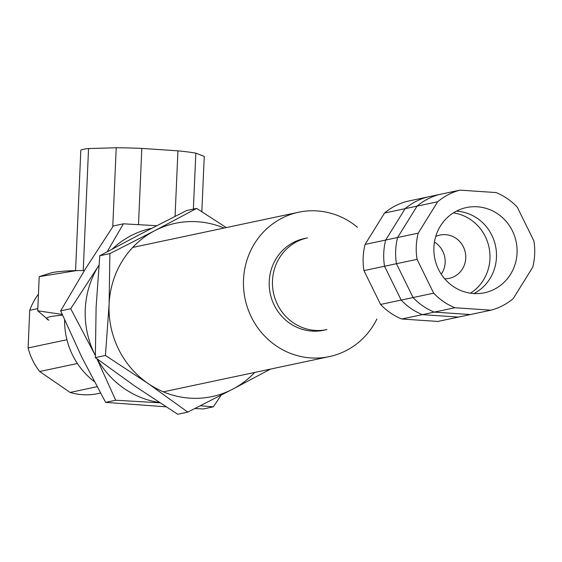 <?xml version="1.0" encoding="UTF-8"?>
<svg xmlns="http://www.w3.org/2000/svg" width="562" height="562" viewBox="0 0 562 562"><rect width="100%" height="100%" fill="white"/><g stroke="black" fill="none" stroke-linecap="round" stroke-linejoin="round"><path stroke-width="0.84" d="M401.753 319.005L434.264 312.107L470.366 314.551L437.854 321.45L401.753 319.005A61.996 59.136 -102 0 1 380.572 304.442L413.084 297.544L396.456 263.711L363.944 270.61L380.572 304.442M417.074 206.128L384.563 213.026A61.996 59.136 -102 0 1 406.888 201.4L439.4 194.501A61.996 59.136 -102 0 0 417.074 206.128L397.601 237.515A61.996 59.136 -102 0 0 396.456 263.711M363.944 270.61A61.996 59.136 -102 0 1 365.089 244.414L397.601 237.515M384.563 213.026L365.089 244.414M434.264 312.107A61.996 59.136 -102 0 1 413.084 297.544M456.435 211.136A43.541 41.539 -102 0 1 496.464 257.333A43.541 41.539 -102 0 1 473.921 293.547M434.44 242.06A22.143 21.117 -102 0 1 445.153 262.503A22.143 21.117 -102 0 1 441.261 274.221M38.448 294.13A61.996 59.136 78 0 0 29.744 310.308L37.816 308.594M66.927 339.722L28.1 347.962A61.996 59.136 78 0 0 39.67 371.496L70.109 392.438A61.996 59.136 78 0 0 95.224 394.131L100.457 393.021M29.744 310.308L28.1 347.962M97.036 386.719L70.109 392.438M39.67 371.496L77.394 363.488M166.05 406.825L105.621 402.364L81.666 356.919L60.647 310.856L85.522 268.713L113.32 225.945L123.401 223.809L107.173 251.769M156.728 225.706L123.401 223.809M151.607 228.341A88.564 84.476 78 0 0 112.33 249.001M98.912 265.341A88.564 84.476 78 0 0 98.526 265.952A88.564 84.476 78 0 0 94.676 354.158A88.564 84.476 78 0 0 95.329 355.465M97.254 359.041A88.564 84.476 78 0 0 159.355 402.49M194.916 408.511L203.275 408.96L213.349 406.825L221.182 395.128M60.647 310.856L70.721 308.721L95.329 355.5M98.526 265.952L70.721 308.721M200.367 405.757L213.349 406.825M105.621 402.364L115.695 400.228L159.84 402.806M96.938 358.802L115.695 400.228M95.35 357.608L105.424 355.472L148.066 383.481L187.771 412.115L177.697 414.25L135.056 386.242L95.35 357.608L96.109 306.993L99.797 255.752L141.729 233.462L186.591 210.539L196.665 208.404L154.733 230.701L109.871 253.617L109.112 304.232A88.564 84.476 78 0 0 148.066 383.481A88.564 84.476 78 0 0 232.633 389.192A88.564 84.476 78 0 0 254.684 372.451M224.048 228.06A88.564 84.476 78 0 0 154.733 230.701A88.564 84.476 78 0 0 109.112 304.232L105.424 355.472M226.268 227.589L196.665 208.404M99.797 255.752L109.871 253.617M187.771 412.115L232.633 389.192L270.512 369.094M376.912 318.977A73.805 70.398 -102 0 1 329.304 356.617A73.805 70.398 -102 0 1 245.123 299.033A73.805 70.398 -102 0 1 298.668 212.225A73.805 70.398 -102 0 1 357.46 227.287A73.805 70.398 -102 0 0 298.668 212.225A73.805 70.398 -102 0 0 245.123 299.033A73.805 70.398 -102 0 0 329.304 356.617A73.805 70.398 -102 0 0 376.912 318.977M323.712 330.266A46.864 44.7 -102 0 0 325.335 329.887A46.864 44.7 -102 0 1 323.712 330.266A46.864 44.7 -102 0 1 270.259 293.701A46.864 44.7 -102 0 1 304.26 238.576A46.864 44.7 -102 0 1 305.89 238.26A46.864 44.7 -102 0 0 304.26 238.576L307.512 237.888A46.864 44.7 -102 0 0 273.511 293.006A46.864 44.7 -102 0 0 326.965 329.578L323.712 330.266A46.864 44.7 -102 0 1 270.259 293.701A46.864 44.7 -102 0 1 304.26 238.576M94.283 381.57A73.805 70.398 -102 0 1 64.616 320.059A73.805 70.398 -102 0 0 94.283 381.57M422.343 314.643A61.996 59.136 -102 0 1 401.163 300.073L433.681 293.174L417.053 259.342A61.996 59.136 -102 0 1 418.198 233.146L437.672 201.758A61.996 59.136 -102 0 1 459.99 190.132L496.091 192.569A61.996 59.136 -102 0 1 517.272 207.139L533.9 240.965A61.996 59.136 -102 0 1 532.755 267.161L513.282 298.548A61.996 59.136 -102 0 1 490.956 310.182L454.855 307.737L422.343 314.643L458.444 317.08L490.956 310.182M437.672 201.758L405.153 208.657A61.996 59.136 -102 0 1 427.478 197.03L459.99 190.132M417.053 259.342L384.534 266.24L401.163 300.073M384.534 266.24A61.996 59.136 -102 0 1 385.68 240.044L418.198 233.146M405.153 208.657L385.68 240.044M454.855 307.737A61.996 59.136 -102 0 1 433.681 293.174M517.054 252.963A43.541 41.539 -102 0 1 484.514 292.753A43.541 41.539 -102 0 1 434.848 258.773A43.541 41.539 -102 0 1 466.439 207.561A43.541 41.539 -102 0 1 517.054 252.963M435.726 236.469A22.143 21.117 -102 0 1 440.011 235.049A22.143 21.117 -102 0 1 465.743 258.134A22.143 21.117 -102 0 1 449.2 278.366A22.143 21.117 -102 0 1 444.704 278.801M453.408 212.872A43.541 41.539 -102 0 1 489.959 258.717A43.541 41.539 -102 0 1 470.45 293.188M193.377 209.099L195.822 153.131A61.996 4.861 -177.5 0 0 177.929 150.841L175.07 216.349M138.505 224.631L141.828 148.403A61.996 4.861 -177.5 0 0 116.215 147.75L88.55 148.572A61.996 4.861 -177.5 0 0 80.823 150.209L75.568 270.596M177.929 150.841L141.828 148.403M201.842 211.684L204.252 156.391L195.822 153.131M83.232 270.406L88.55 148.572M116.215 147.75L112.765 226.774M76.846 270.554A88.564 6.948 -177.5 0 0 50.763 272.992L39.214 276.63L76.846 270.554L84.384 270.547M62.523 315.24A88.564 6.948 -177.5 0 0 48.704 320.094A88.564 6.948 -177.5 0 0 48.915 320.178M39.214 276.63L37.717 310.8L48.522 320.017M62.171 314.418L37.717 310.8M163.324 391.833L329.304 356.617L163.324 391.833M132.681 247.442L298.668 212.225L132.681 247.442"/></g></svg>
